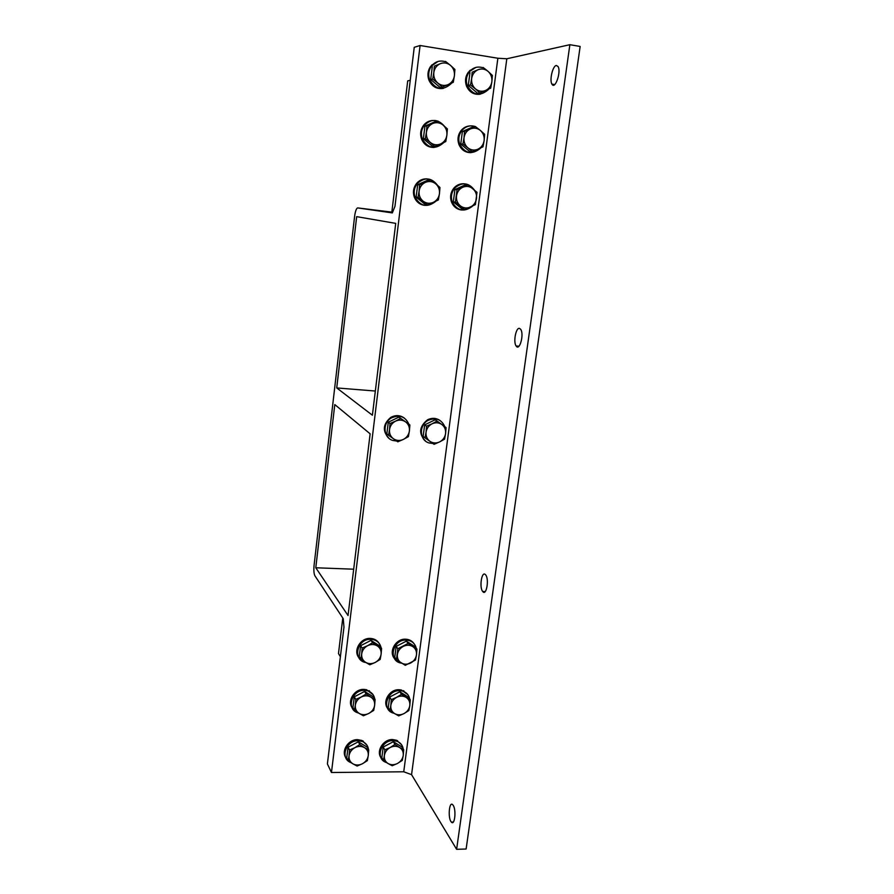 <?xml version="1.0" encoding="UTF-8"?>
<svg xmlns="http://www.w3.org/2000/svg" width="894" height="894" viewBox="0 0 894 894"><rect width="100%" height="100%" fill="white"/><g stroke="black" fill="none" stroke-linecap="round" stroke-linejoin="round"><path stroke-width="1.34" d="M432.093 423.801L437.088 421.063L441.859 424.516C438.842 422.482 435.59 422.247 432.093 423.801C428.695 425.589 426.684 428.382 426.058 432.193L426.539 426.17L432.093 423.801M446.072 427.589L445.581 433.579C445.961 429.779 444.72 426.762 441.859 424.516L446.072 427.589M444.541 439.189L439.58 441.938C442.955 440.15 444.955 437.367 445.581 433.579L444.541 439.189M429.824 441.267L425.041 437.825L426.058 432.193C425.7 436.004 426.952 439.032 429.824 441.267C432.852 443.268 436.104 443.491 439.58 441.938L434.059 444.307L429.824 441.267M426.539 426.17L424.65 424.873L423.153 436.462L425.041 437.825M424.65 424.873L435.143 419.789L437.088 421.063M368.484 749.496C367.97 745.775 365.992 743.126 362.573 741.562L358.17 740.701C346.313 740.165 339.843 757.687 350.169 762.291L351.063 762.705M345.699 757.542C341.061 750.547 348.537 739.282 357.589 739.64L361.981 740.5L366.987 745.238M364.484 747.63L368.719 749.91L368.25 755.665C368.574 752.167 367.322 749.485 364.484 747.63C361.5 745.998 358.293 746.009 354.873 747.675L359.813 744.568L364.484 747.63M367.356 760.626L362.461 763.733C365.758 761.856 367.68 759.162 368.25 755.665L367.356 760.626M357.119 766.046L352.862 763.811C355.868 765.432 359.064 765.409 362.461 763.733L357.119 766.046M349.051 755.788L349.52 749.999L354.873 747.675C351.565 749.563 349.621 752.256 349.051 755.788C348.749 759.297 350.023 761.979 352.862 763.811L348.179 760.76L349.051 755.788M348.179 760.76L346.727 757.922L348.057 747.205L349.52 749.999M348.057 747.205L358.304 741.808L359.813 744.568M358.304 741.808L367.166 747.127L368.719 749.91M374.776 698.985C373.96 694.705 371.423 691.945 367.155 690.704L364.473 690.358C351.532 689.632 345.877 709.534 358.013 712.887L358.595 713.066M352.147 707.824C347.028 700.74 354.549 688.894 363.869 689.386L366.551 689.721L373.044 694.66M370.854 697.119L375.1 699.51L374.631 705.321C374.955 701.768 373.703 699.03 370.854 697.119C367.847 695.409 364.629 695.387 361.198 697.041L366.149 693.99L370.854 697.119M373.726 710.384L368.797 713.446C372.116 711.579 374.061 708.864 374.631 705.321L373.726 710.384M363.422 715.77L359.153 713.401C362.171 715.088 365.378 715.099 368.797 713.446L363.422 715.77M355.331 705.21L355.801 699.376L361.198 697.041C357.857 698.918 355.901 701.634 355.331 705.21C355.019 708.774 356.293 711.512 359.153 713.401L354.437 710.294L355.331 705.21M354.437 710.294L352.951 707.668L354.292 696.806L355.801 699.376M354.292 696.806L364.607 691.442L366.149 693.99M364.607 691.442L373.513 696.951L375.1 699.51M381.135 647.792C379.939 642.853 376.732 640.037 371.535 639.355L370.854 639.322C356.862 638.405 352.214 660.61 365.925 662.543M358.74 657.492C353.041 650.34 360.606 637.791 370.239 638.428L370.921 638.461C374.508 638.83 377.246 640.439 379.123 643.311M377.313 645.893L381.57 648.418L381.101 654.263C381.436 650.653 380.173 647.871 377.313 645.893C374.295 644.127 371.055 644.06 367.602 645.691L372.586 642.697L377.313 645.893M380.173 659.437L375.223 662.443C378.564 660.588 380.52 657.861 381.101 654.263L380.173 659.437M369.814 664.778L365.534 662.286C368.551 664.03 371.792 664.086 375.223 662.443L369.814 664.778M361.69 653.916L362.159 648.038L367.602 645.691C364.238 647.558 362.271 650.296 361.69 653.916C361.377 657.537 362.651 660.331 365.534 662.286L360.785 659.113L361.69 653.916M360.785 659.113L359.254 656.721L360.617 645.703L362.159 648.038M360.617 645.703L370.988 640.383L372.586 642.697M370.988 640.383L379.939 646.083L381.57 648.418M403.216 748.937C402.579 745.272 400.546 742.724 397.092 741.305L393.17 740.612C381.224 740.064 374.977 758.067 385.616 762.247L386.633 762.649M381 757.766C375.961 750.904 383.381 739.182 392.522 739.55L396.444 740.243L401.529 744.691M399.584 747.485L403.697 749.742L403.239 755.452C403.574 751.977 402.356 749.317 399.584 747.485C396.657 745.864 393.505 745.875 390.142 747.529L394.98 744.445L399.584 747.485M402.3 760.369L397.495 763.454C400.747 761.587 402.669 758.928 403.239 755.452L402.3 760.369M392.209 765.745L388.063 763.532C391.002 765.141 394.142 765.108 397.495 763.454L392.209 765.745M384.364 755.564L384.822 749.831L390.142 747.529C386.867 749.395 384.934 752.077 384.364 755.564C384.04 759.051 385.269 761.71 388.063 763.532L383.448 760.503L384.364 755.564M383.448 760.503L381.839 757.687L383.202 747.06L384.822 749.831M383.202 747.06L393.315 741.707L394.98 744.445M393.315 741.707L402.009 746.982L403.697 749.742M409.675 698.896C408.77 694.716 406.222 692.079 402.021 690.961L399.652 690.693C386.722 689.967 381.246 710.16 393.528 713.144L394.165 713.3M387.661 708.473C382.107 701.555 389.572 689.207 398.992 689.721L401.361 689.989L407.742 694.515M406.144 697.387L410.279 699.767L409.81 705.522C410.156 702.002 408.927 699.287 406.144 697.387C403.205 695.7 400.031 695.677 396.645 697.32L401.507 694.292L406.144 697.387M408.86 710.54L404.021 713.58C407.295 711.725 409.228 709.043 409.81 705.522L408.86 710.54M398.702 715.882L394.545 713.546C397.495 715.211 400.657 715.222 404.021 713.58L398.702 715.882M390.834 705.411L391.293 699.633L396.645 697.32C393.349 699.175 391.416 701.868 390.834 705.411C390.499 708.953 391.74 711.658 394.545 713.546L389.896 710.451L390.834 705.411M389.896 710.451L388.253 707.858L389.639 697.074L391.293 699.633M389.639 697.074L399.808 691.766L401.507 694.292M399.808 691.766L408.536 697.231L410.279 699.767M444.843 61.541C439.267 60.121 434.696 61.809 431.109 66.592C428.517 70.738 428.047 75.174 429.679 79.89C435.825 89.892 443.066 91.054 451.414 83.365L451.638 83.053M451.012 65.843L446.609 62.256M443.268 88.405C436.685 89.322 431.891 86.55 428.897 80.058C427.265 75.353 427.745 70.928 430.327 66.793L437.993 61.474M433.813 72.57L434.328 66.19L440.183 63.72C436.596 65.43 434.473 68.38 433.813 72.57C433.434 76.817 434.752 80.304 437.781 83.041L432.73 79.085L433.813 72.57M445.458 61.384L450.487 65.363C447.313 62.837 443.882 62.289 440.183 63.72L434.328 66.19M454.912 69.475L454.398 75.822C454.8 71.609 453.493 68.123 450.487 65.363L454.912 69.475M448.062 84.639L442.228 87.109L437.781 83.041C440.966 85.545 444.396 86.081 448.062 84.639C451.626 82.93 453.739 79.991 454.398 75.822L453.28 82.293L448.062 84.639M432.73 79.085L430.696 79.51L440.161 87.489L442.228 87.109M430.696 79.51L432.283 66.692M444.396 126.188C437.859 118.779 431.098 118.556 424.114 125.529C421.242 129.719 420.661 134.245 422.359 139.106C428.204 148.65 435.277 149.868 443.58 142.761L443.782 142.504M434.071 147.454C428.282 147.532 424.114 144.772 421.599 139.151C419.901 134.301 420.482 129.786 423.343 125.596C425.689 122.545 428.707 120.835 432.372 120.489M426.404 132.278L426.919 125.953L432.73 123.484C429.165 125.216 427.064 128.144 426.404 132.278C426.036 136.458 427.343 139.866 430.36 142.526L425.343 138.648L426.404 132.278M437.971 121.092L442.977 124.981C439.814 122.534 436.395 122.042 432.73 123.484L437.971 121.092L435.926 121.305L424.929 126.143L426.919 125.953M447.38 128.915L446.877 135.218C447.268 131.06 445.961 127.652 442.977 124.981L447.38 128.915M440.586 143.968L434.797 146.415L430.36 142.526C433.534 144.951 436.942 145.431 440.586 143.968C444.117 142.235 446.218 139.319 446.877 135.218L445.782 141.543L440.586 143.968M425.343 138.648L423.365 138.771L432.774 146.504L434.797 146.415M423.365 138.771L424.929 126.143M437.602 185.393C431.534 177.504 424.762 176.878 417.297 183.516C414.101 187.762 413.374 192.4 415.14 197.451C420.661 206.503 427.533 207.799 435.769 201.329L435.937 201.139M424.896 205.385C419.99 204.793 416.492 202.122 414.403 197.373C412.637 192.344 413.363 187.706 416.559 183.471C419.375 180.208 422.851 178.677 426.997 178.867M419.107 191.104L419.61 184.823L425.388 182.365C421.845 184.108 419.755 187.025 419.107 191.104C418.738 195.205 420.057 198.546 423.052 201.116L418.068 197.328L419.107 191.104M430.595 179.895L435.568 183.706C432.428 181.337 429.031 180.89 425.388 182.365L430.595 179.895L428.606 179.806L417.677 184.7L419.61 184.823M439.96 187.472L439.457 193.719C439.848 189.64 438.552 186.298 435.568 183.706L439.96 187.472M433.21 202.413L427.466 204.849L423.052 201.116C426.203 203.463 429.589 203.888 433.21 202.413C436.73 200.669 438.809 197.775 439.457 193.719L438.384 199.921L433.21 202.413M418.068 197.328L416.135 197.149L425.499 204.637L427.466 204.849M416.135 197.149L417.677 184.7M482.414 67.609C477.184 66.178 472.77 67.653 469.16 72.034C466.255 76.236 465.629 80.806 467.283 85.757C472.982 95.423 479.966 96.731 488.225 89.702L488.694 89.087M487.643 71.006L484.693 68.637M480.212 94.216C473.854 94.965 469.261 92.205 466.433 85.913C464.779 80.974 465.405 76.403 468.311 72.213L475.932 67.396M471.652 78.549L472.166 72.224L477.966 69.766C474.435 71.464 472.334 74.392 471.652 78.549C471.25 82.74 472.535 86.193 475.485 88.908L470.523 84.986L471.652 78.549M483.129 67.452L488.079 71.386C484.973 68.894 481.609 68.346 477.966 69.766L472.166 72.224M492.382 75.442L491.868 81.734C492.281 77.566 491.018 74.113 488.079 71.386L492.382 75.442M485.587 90.473L479.81 92.92L475.485 88.908C478.614 91.378 481.978 91.903 485.587 90.473C489.096 88.774 491.186 85.869 491.868 81.734L490.705 88.137L485.587 90.473M470.523 84.986L468.311 85.388L477.564 93.278L479.81 92.92M468.311 85.388L469.953 72.682M475.396 126.579C470.244 124.936 465.774 126.199 461.986 130.379C458.778 134.625 458.03 139.296 459.739 144.403C465.159 153.6 471.954 154.964 480.145 148.505L480.592 147.991M481.184 131.127L475.474 126.602M470.982 152.65C465.349 152.662 461.326 149.924 458.913 144.437C457.203 139.341 457.952 134.681 461.148 130.446C463.528 127.663 466.456 126.155 469.931 125.92M464.031 137.676L464.534 131.396L470.3 128.959C466.791 130.669 464.701 133.575 464.031 137.676C463.64 141.8 464.914 145.186 467.853 147.812L462.913 143.979L464.031 137.676M475.429 126.568L480.357 130.423C477.262 128.01 473.909 127.518 470.3 128.959L475.429 126.568L473.217 126.758L462.377 131.552L464.534 131.396M484.637 134.312L484.135 140.548C484.537 136.447 483.285 133.072 480.357 130.423L484.637 134.312M477.899 149.231L472.166 151.656L467.853 147.812C470.959 150.203 474.312 150.673 477.899 149.231C481.385 147.51 483.464 144.627 484.135 140.548L482.995 146.817L477.899 149.231M462.913 143.979L460.768 144.068L469.976 151.712L472.166 151.656M460.768 144.068L462.377 131.552M395.606 421.119L400.702 418.358L405.552 421.845C402.468 419.8 399.16 419.554 395.606 421.119C392.164 422.929 390.13 425.745 389.527 429.578L390.007 423.51L395.606 421.119M409.877 424.963L409.396 430.997C409.754 427.164 408.469 424.114 405.552 421.845L409.877 424.963M408.39 436.652L403.339 439.423C406.759 437.624 408.781 434.819 409.396 430.997L408.39 436.652M393.416 438.742L388.555 435.266L389.527 429.578C389.181 433.434 390.477 436.484 393.416 438.742C396.5 440.764 399.808 440.999 403.339 439.423L397.763 441.815L393.416 438.742M390.007 423.51L388.287 422.214L386.834 433.914L388.555 435.266M388.287 422.214L398.925 417.096L400.702 418.358M404.189 417.956C399.964 415.039 395.472 414.872 390.723 417.442C382.878 424.181 382.286 431.132 388.957 438.272M408.893 424.248C405.328 416.503 399.495 414.391 391.393 417.934C382.252 422.907 383.258 437.848 392.846 440.463L396.645 441.021M411.564 774.651L403.742 771.779L331.462 772.505L327.394 763.923L343.966 627.119L343.24 618.704L314.867 575.714C313.883 573.669 313.626 570.182 314.085 565.243L354.616 216.292C355.354 211.062 356.371 208.268 357.689 207.911L392.332 212.906L394.98 206.268L414.246 47.315L420.091 45.505L497.869 58.244L506.809 58.769L411.564 774.651L456.622 849.3L569.869 44.7L506.809 58.769M336.725 387.929L356.672 216.65L395.718 223.377L372.396 415.229L336.725 387.929L375.346 391.036M315.783 567.768L334.792 404.58L370.138 433.825L348.045 615.541L315.783 567.768L353.678 569.199M342.782 618L338.48 653.559L340.379 656.721M410.245 80.304L407.709 80.873L391.84 212.124M363.377 741.942L363.389 741.227M369.591 691.621L369.546 690.973M375.782 640.551L375.692 639.959M397.651 741.528L397.64 740.791M404.021 691.621L403.954 690.939M410.38 640.964L410.257 640.35M392.131 416.705L393.74 416.816M428.36 419.398L430.014 419.521M455.895 186.935L454.957 187.002M462.746 187.271C459.248 189.003 457.18 191.886 456.521 195.92C456.13 199.988 457.404 203.296 460.332 205.843C463.427 208.157 466.757 208.581 470.322 207.106C473.786 205.385 475.854 202.513 476.513 198.502C476.915 194.456 475.653 191.148 472.747 188.578C469.663 186.243 466.333 185.807 462.746 187.271L467.853 184.812L477.005 192.311L475.384 204.625L464.634 209.531L455.426 202.089L457.024 189.696L462.746 187.271M464.634 209.531L462.489 209.285L453.336 201.888L454.912 189.562L465.685 184.7L467.853 184.812M454.912 189.562L457.024 189.696M453.336 201.888L455.426 202.089M464.142 183.773C460.298 183.527 456.979 184.857 454.186 187.774C450.632 192.031 449.738 196.814 451.515 202.1C453.537 206.816 456.968 209.453 461.807 210.023M474.267 189.852C468.579 182.6 462.164 181.929 455.001 187.818C451.436 192.087 450.542 196.881 452.319 202.178C457.415 210.895 463.997 212.336 472.088 206.514L472.501 206.089M416.47 654.9C416.816 651.324 415.587 648.552 412.793 646.597C409.832 644.842 406.647 644.775 403.239 646.407C399.931 648.251 397.975 650.966 397.383 654.553C397.048 658.14 398.288 660.912 401.104 662.856C404.077 664.588 407.251 664.633 410.648 663.013C413.933 661.169 415.878 658.465 416.47 654.9L415.498 660.018L405.284 665.326L396.444 659.705L397.852 648.731L408.133 643.423L416.939 649.1L416.47 654.9M416.939 649.1L415.151 646.775L406.379 641.132L396.154 646.407L394.746 657.325L396.444 659.705M406.379 641.132L408.133 643.423M396.154 646.407L397.852 648.731M413.978 643.591C412.112 640.987 409.497 639.534 406.144 639.221L405.552 639.199C395.796 638.539 388.331 651.625 394.489 658.554M416.235 648.184C414.984 643.423 411.843 640.73 406.826 640.104L406.222 640.082C392.265 639.176 387.806 661.616 401.596 663.158M409.787 640.73L409.709 640.093M407.776 639.456L407.72 640.205M456.622 849.3L466.12 849.021L580.15 46.454L569.869 44.7M453.18 805.338C456.476 809.953 454.711 826.145 451.369 822.078C447.682 818.58 449.168 800.499 452.789 804.823L453.18 805.338M519.66 328.467L520.699 329.372C524.342 334.289 519.515 351.655 516.129 345.978C513.022 341.955 516.073 326.757 519.66 328.467M556.325 65.486L558.046 66.514C561.432 71.811 554.984 90.205 551.933 84.114C549.318 80.248 552.716 65.743 556.325 65.486M485.353 574.563L485.654 574.898C489.42 579.2 486.314 596.577 482.704 591.493C479.117 587.459 481.721 570.73 485.353 574.563M331.462 772.505L420.091 45.505M403.742 771.779L497.869 58.244M425.589 441.111C418.426 433.758 419.085 426.65 427.567 419.789C431.914 417.677 436.004 417.867 439.837 420.359M462.109 130.233L461.192 130.401M470.959 70.078L470.099 70.257M469.372 70.961L470.602 70.402M418.504 182.231L417.532 182.41M424.426 125.115L423.477 125.417M425.924 122.97L427.69 122.21M427.634 122.165L426.997 122.232M432.797 64.558L431.858 64.904M431.154 65.687L432.148 65.251M403.384 691.364L403.362 690.649M396.97 741.115L397.014 740.478M375.245 640.294L375.178 639.668M371.77 639.378L371.479 638.517M373.178 638.875L373.122 639.59M368.998 691.341L368.987 690.649M362.729 741.629L362.796 740.88M444.81 426.673C441.491 419.409 435.981 417.274 428.304 420.281C418.772 424.84 419.297 440.295 429.008 442.943L432.942 443.502M392.6 212.213L357.689 207.911M362.573 741.562L361.981 740.5M367.155 690.704L366.551 689.721M371.535 639.355L370.921 638.461M397.092 741.305L396.444 740.243M402.021 690.961L401.361 689.989M431.109 66.592L430.327 66.793M424.114 125.529L423.343 125.596M417.297 183.516L416.559 183.471M469.16 72.034L468.311 72.213M461.986 130.379L461.148 130.446M391.393 417.934L390.723 417.442M455.001 187.818L454.186 187.774M406.826 640.104L406.144 639.221M453.325 822.033L451.369 822.078M518.956 346.235L516.129 345.978M554.716 84.561L551.933 84.114M485.218 591.571L482.704 591.493M428.304 420.281L427.567 419.789"/></g></svg>
